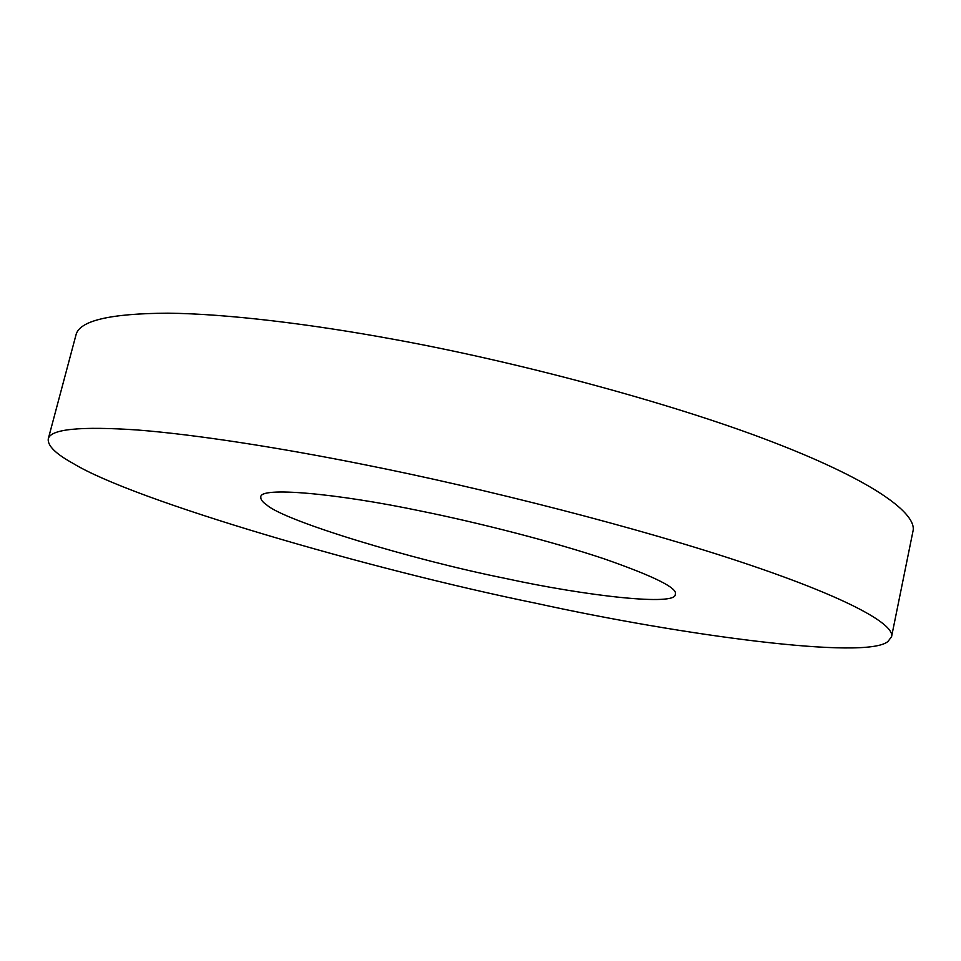 <?xml version="1.0" encoding="UTF-8"?>
<svg xmlns="http://www.w3.org/2000/svg" width="961" height="961" viewBox="0 0 961 961"><rect width="100%" height="100%" fill="white"/><g stroke="black" fill="none" stroke-linecap="round" stroke-linejoin="round"><path stroke-width="1.44" d="M891.556 636.759L912.95 531.325C917.407 514.712 877.693 482.518 772.956 442.132C668.4 401.758 512.573 360.892 393.878 339.353C310.295 323.917 226.496 313.766 167.995 313.19C109.866 313.466 79.198 320.746 75.967 335.005L48.242 438.961C47.557 445.82 55.894 453.988 73.228 463.478C133.243 500.369 369.577 569.308 535.854 603.244C681.733 635.305 866.438 660.303 887.976 641.443L891.556 636.747C894.967 625.407 853.536 599.904 746.853 563.963C640.338 528.045 482.734 488.092 363.414 464.463C279.375 447.634 195.539 434.528 137.579 429.999C80.063 426.107 50.284 429.099 48.242 438.961M421.447 511.168C336.458 493.269 258.905 486.374 260.863 497.113C260.479 499.372 262.509 502.038 266.942 505.114C285.225 521.27 412.701 559.831 504.873 578.306C586.006 596.036 676.964 606.355 675.247 594.306L675.259 594.282C677.998 588.18 654.321 576.372 604.217 558.858C552.899 541.656 478.506 522.724 421.447 511.168"/></g></svg>

